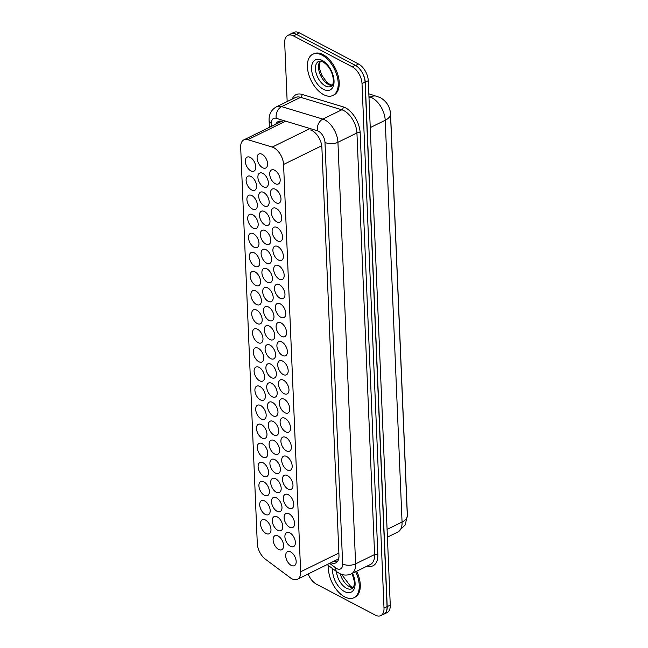 <?xml version="1.0" encoding="UTF-8"?>
<svg xmlns="http://www.w3.org/2000/svg" width="648" height="648" viewBox="0 0 648 648"><rect width="100%" height="100%" fill="white"/><g stroke="black" fill="none" stroke-linecap="round" stroke-linejoin="round"><path stroke-width="0.97" d="M266.028 533.474A7.8 4.415 63.9 0 1 260.877 526.322A7.8 4.415 63.9 0 1 262.31 519.753A7.8 4.415 63.9 0 1 265.461 520.028A7.8 4.415 63.9 0 1 270.605 527.18A7.8 4.415 63.9 0 1 269.179 533.75A7.8 4.415 63.9 0 1 266.028 533.474M265.226 514.39A7.8 4.415 63.9 0 1 260.083 507.238A7.8 4.415 63.9 0 1 261.509 500.669A7.8 4.415 63.9 0 1 264.659 500.945A7.8 4.415 63.9 0 1 269.803 508.097A7.8 4.415 63.9 0 1 268.377 514.666A7.8 4.415 63.9 0 1 265.226 514.39M264.425 495.307A7.8 4.415 63.9 0 1 259.281 488.155A7.8 4.415 63.9 0 1 260.715 481.577A7.8 4.415 63.9 0 1 263.866 481.861A7.8 4.415 63.9 0 1 269.009 489.005A7.8 4.415 63.9 0 1 267.575 495.582A7.8 4.415 63.9 0 1 264.425 495.307M263.623 476.215A7.8 4.415 63.9 0 1 258.479 469.063A7.8 4.415 63.9 0 1 259.913 462.494A7.8 4.415 63.9 0 1 263.064 462.769A7.8 4.415 63.9 0 1 268.207 469.922A7.8 4.415 63.9 0 1 266.774 476.499A7.8 4.415 63.9 0 1 263.623 476.215M262.829 457.132A7.8 4.415 63.9 0 1 257.677 449.979A7.8 4.415 63.9 0 1 259.111 443.41A7.8 4.415 63.9 0 1 262.262 443.686A7.8 4.415 63.9 0 1 267.405 450.838A7.8 4.415 63.9 0 1 265.98 457.407A7.8 4.415 63.9 0 1 262.829 457.132M262.027 438.048A7.8 4.415 63.9 0 1 256.883 430.896A7.8 4.415 63.9 0 1 258.309 424.327A7.8 4.415 63.9 0 1 261.46 424.602A7.8 4.415 63.9 0 1 266.603 431.754A7.8 4.415 63.9 0 1 265.178 438.323A7.8 4.415 63.9 0 1 262.027 438.048M261.225 418.964A7.8 4.415 63.9 0 1 256.082 411.812A7.8 4.415 63.9 0 1 257.515 405.243A7.8 4.415 63.9 0 1 260.658 405.518A7.8 4.415 63.9 0 1 265.81 412.671A7.8 4.415 63.9 0 1 264.376 419.24A7.8 4.415 63.9 0 1 261.225 418.964M260.423 399.881A7.8 4.415 63.9 0 1 255.28 392.729A7.8 4.415 63.9 0 1 256.713 386.151A7.8 4.415 63.9 0 1 259.864 386.435A7.8 4.415 63.9 0 1 265.008 393.579A7.8 4.415 63.9 0 1 263.574 400.156A7.8 4.415 63.9 0 1 260.423 399.881M259.629 380.789A7.8 4.415 63.9 0 1 254.478 373.637A7.8 4.415 63.9 0 1 255.911 367.068A7.8 4.415 63.9 0 1 259.062 367.343A7.8 4.415 63.9 0 1 264.206 374.495A7.8 4.415 63.9 0 1 262.78 381.073A7.8 4.415 63.9 0 1 259.629 380.789M258.827 361.706A7.8 4.415 63.9 0 1 253.684 354.553A7.8 4.415 63.9 0 1 255.109 347.984A7.8 4.415 63.9 0 1 258.26 348.26A7.8 4.415 63.9 0 1 263.404 355.412A7.8 4.415 63.9 0 1 261.978 361.981A7.8 4.415 63.9 0 1 258.827 361.706M254.826 266.279A7.8 4.415 63.9 0 1 249.683 259.127A7.8 4.415 63.9 0 1 251.116 252.558A7.8 4.415 63.9 0 1 254.259 252.833A7.8 4.415 63.9 0 1 259.411 259.986A7.8 4.415 63.9 0 1 257.977 266.555A7.8 4.415 63.9 0 1 254.826 266.279M255.628 285.363A7.8 4.415 63.9 0 1 250.484 278.211A7.8 4.415 63.9 0 1 251.91 271.642A7.8 4.415 63.9 0 1 255.061 271.917A7.8 4.415 63.9 0 1 260.204 279.069A7.8 4.415 63.9 0 1 258.779 285.647A7.8 4.415 63.9 0 1 255.628 285.363M251.626 189.937A7.8 4.415 63.9 0 1 246.483 182.785A7.8 4.415 63.9 0 1 247.909 176.216A7.8 4.415 63.9 0 1 251.06 176.491A7.8 4.415 63.9 0 1 256.211 183.643A7.8 4.415 63.9 0 1 254.777 190.22A7.8 4.415 63.9 0 1 251.626 189.937M252.428 209.029A7.8 4.415 63.9 0 1 247.285 201.876A7.8 4.415 63.9 0 1 248.711 195.299A7.8 4.415 63.9 0 1 251.861 195.583A7.8 4.415 63.9 0 1 257.005 202.727A7.8 4.415 63.9 0 1 255.579 209.304A7.8 4.415 63.9 0 1 252.428 209.029M253.23 228.112A7.8 4.415 63.9 0 1 248.079 220.96A7.8 4.415 63.9 0 1 249.512 214.383A7.8 4.415 63.9 0 1 252.663 214.666A7.8 4.415 63.9 0 1 257.807 221.819A7.8 4.415 63.9 0 1 256.373 228.388A7.8 4.415 63.9 0 1 253.23 228.112M254.024 247.196A7.8 4.415 63.9 0 1 248.881 240.044A7.8 4.415 63.9 0 1 250.314 233.474A7.8 4.415 63.9 0 1 253.465 233.75A7.8 4.415 63.9 0 1 258.609 240.902A7.8 4.415 63.9 0 1 257.175 247.471A7.8 4.415 63.9 0 1 254.024 247.196M256.43 304.455A7.8 4.415 63.9 0 1 251.278 297.302A7.8 4.415 63.9 0 1 252.712 290.725A7.8 4.415 63.9 0 1 255.863 291.009A7.8 4.415 63.9 0 1 261.006 298.153A7.8 4.415 63.9 0 1 259.573 304.73A7.8 4.415 63.9 0 1 256.43 304.455M257.224 323.538A7.8 4.415 63.9 0 1 252.08 316.386A7.8 4.415 63.9 0 1 253.514 309.809A7.8 4.415 63.9 0 1 256.665 310.092A7.8 4.415 63.9 0 1 261.808 317.245A7.8 4.415 63.9 0 1 260.375 323.814A7.8 4.415 63.9 0 1 257.224 323.538M258.026 342.622A7.8 4.415 63.9 0 1 252.882 335.47A7.8 4.415 63.9 0 1 254.316 328.901A7.8 4.415 63.9 0 1 257.459 329.176A7.8 4.415 63.9 0 1 262.61 336.328A7.8 4.415 63.9 0 1 261.176 342.897A7.8 4.415 63.9 0 1 258.026 342.622M250.825 170.853A7.8 4.415 63.9 0 1 245.681 163.701A7.8 4.415 63.9 0 1 247.115 157.132A7.8 4.415 63.9 0 1 250.266 157.407A7.8 4.415 63.9 0 1 255.409 164.56A7.8 4.415 63.9 0 1 253.976 171.129A7.8 4.415 63.9 0 1 250.825 170.853M278.624 549.431A7.8 4.415 63.9 0 1 273.48 542.279A7.8 4.415 63.9 0 1 274.906 535.71A7.8 4.415 63.9 0 1 278.057 535.985A7.8 4.415 63.9 0 1 283.208 543.137A7.8 4.415 63.9 0 1 281.775 549.707A7.8 4.415 63.9 0 1 278.624 549.431M277.822 530.348A7.8 4.415 63.9 0 1 272.678 523.195A7.8 4.415 63.9 0 1 274.112 516.626A7.8 4.415 63.9 0 1 277.263 516.902A7.8 4.415 63.9 0 1 282.406 524.054A7.8 4.415 63.9 0 1 280.973 530.623A7.8 4.415 63.9 0 1 277.822 530.348M277.02 511.264A7.8 4.415 63.9 0 1 271.877 504.112A7.8 4.415 63.9 0 1 273.31 497.543A7.8 4.415 63.9 0 1 276.461 497.818A7.8 4.415 63.9 0 1 281.605 504.97A7.8 4.415 63.9 0 1 280.171 511.539A7.8 4.415 63.9 0 1 277.02 511.264M276.226 492.18A7.8 4.415 63.9 0 1 271.083 485.028A7.8 4.415 63.9 0 1 272.508 478.451A7.8 4.415 63.9 0 1 275.659 478.734A7.8 4.415 63.9 0 1 280.803 485.887A7.8 4.415 63.9 0 1 279.377 492.456A7.8 4.415 63.9 0 1 276.226 492.18M275.424 473.089A7.8 4.415 63.9 0 1 270.281 465.944A7.8 4.415 63.9 0 1 271.706 459.367A7.8 4.415 63.9 0 1 274.857 459.643A7.8 4.415 63.9 0 1 280.009 466.795A7.8 4.415 63.9 0 1 278.575 473.372A7.8 4.415 63.9 0 1 275.424 473.089M274.622 454.005A7.8 4.415 63.9 0 1 269.479 446.853A7.8 4.415 63.9 0 1 270.913 440.284A7.8 4.415 63.9 0 1 274.064 440.559A7.8 4.415 63.9 0 1 279.207 447.711A7.8 4.415 63.9 0 1 277.773 454.28A7.8 4.415 63.9 0 1 274.622 454.005M273.821 434.921A7.8 4.415 63.9 0 1 268.677 427.769A7.8 4.415 63.9 0 1 270.111 421.2A7.8 4.415 63.9 0 1 273.262 421.475A7.8 4.415 63.9 0 1 278.405 428.628A7.8 4.415 63.9 0 1 276.971 435.197A7.8 4.415 63.9 0 1 273.821 434.921M273.027 415.838A7.8 4.415 63.9 0 1 267.875 408.686A7.8 4.415 63.9 0 1 269.309 402.116A7.8 4.415 63.9 0 1 272.46 402.392A7.8 4.415 63.9 0 1 277.603 409.544A7.8 4.415 63.9 0 1 276.178 416.113A7.8 4.415 63.9 0 1 273.027 415.838M272.225 396.754A7.8 4.415 63.9 0 1 267.081 389.602A7.8 4.415 63.9 0 1 268.507 383.025A7.8 4.415 63.9 0 1 271.658 383.308A7.8 4.415 63.9 0 1 276.809 390.452A7.8 4.415 63.9 0 1 275.376 397.03A7.8 4.415 63.9 0 1 272.225 396.754M271.423 377.663A7.8 4.415 63.9 0 1 266.279 370.518A7.8 4.415 63.9 0 1 267.713 363.941A7.8 4.415 63.9 0 1 270.864 364.216A7.8 4.415 63.9 0 1 276.007 371.369A7.8 4.415 63.9 0 1 274.574 377.946A7.8 4.415 63.9 0 1 271.423 377.663M267.421 282.236A7.8 4.415 63.9 0 1 262.278 275.084A7.8 4.415 63.9 0 1 263.712 268.515A7.8 4.415 63.9 0 1 266.863 268.79A7.8 4.415 63.9 0 1 272.006 275.943A7.8 4.415 63.9 0 1 270.572 282.52A7.8 4.415 63.9 0 1 267.421 282.236M265.024 224.986A7.8 4.415 63.9 0 1 259.88 217.833A7.8 4.415 63.9 0 1 261.314 211.264A7.8 4.415 63.9 0 1 264.465 211.54A7.8 4.415 63.9 0 1 269.609 218.692A7.8 4.415 63.9 0 1 268.175 225.261A7.8 4.415 63.9 0 1 265.024 224.986M264.222 205.902A7.8 4.415 63.9 0 1 259.079 198.75A7.8 4.415 63.9 0 1 260.512 192.173A7.8 4.415 63.9 0 1 263.663 192.456A7.8 4.415 63.9 0 1 268.807 199.6A7.8 4.415 63.9 0 1 267.373 206.177A7.8 4.415 63.9 0 1 264.222 205.902M263.428 186.81A7.8 4.415 63.9 0 1 258.277 179.658A7.8 4.415 63.9 0 1 259.71 173.089A7.8 4.415 63.9 0 1 262.861 173.364A7.8 4.415 63.9 0 1 268.005 180.517A7.8 4.415 63.9 0 1 266.579 187.094A7.8 4.415 63.9 0 1 263.428 186.81M266.628 263.153A7.8 4.415 63.9 0 1 261.476 256.001A7.8 4.415 63.9 0 1 262.91 249.431A7.8 4.415 63.9 0 1 266.061 249.707A7.8 4.415 63.9 0 1 271.204 256.859A7.8 4.415 63.9 0 1 269.779 263.428A7.8 4.415 63.9 0 1 266.628 263.153M265.826 244.069A7.8 4.415 63.9 0 1 260.682 236.917A7.8 4.415 63.9 0 1 262.108 230.348A7.8 4.415 63.9 0 1 265.259 230.623A7.8 4.415 63.9 0 1 270.402 237.776A7.8 4.415 63.9 0 1 268.977 244.345A7.8 4.415 63.9 0 1 265.826 244.069M268.223 301.328A7.8 4.415 63.9 0 1 263.08 294.176A7.8 4.415 63.9 0 1 264.514 287.599A7.8 4.415 63.9 0 1 267.665 287.882A7.8 4.415 63.9 0 1 272.808 295.026A7.8 4.415 63.9 0 1 271.374 301.604A7.8 4.415 63.9 0 1 268.223 301.328M269.025 320.412A7.8 4.415 63.9 0 1 263.882 313.259A7.8 4.415 63.9 0 1 265.307 306.69A7.8 4.415 63.9 0 1 268.458 306.966A7.8 4.415 63.9 0 1 273.602 314.118A7.8 4.415 63.9 0 1 272.176 320.687A7.8 4.415 63.9 0 1 269.025 320.412M269.827 339.495A7.8 4.415 63.9 0 1 264.676 332.343A7.8 4.415 63.9 0 1 266.109 325.774A7.8 4.415 63.9 0 1 269.26 326.049A7.8 4.415 63.9 0 1 274.404 333.202A7.8 4.415 63.9 0 1 272.978 339.771A7.8 4.415 63.9 0 1 269.827 339.495M270.621 358.579A7.8 4.415 63.9 0 1 265.478 351.427A7.8 4.415 63.9 0 1 266.911 344.858A7.8 4.415 63.9 0 1 270.062 345.133A7.8 4.415 63.9 0 1 275.206 352.285A7.8 4.415 63.9 0 1 273.772 358.854A7.8 4.415 63.9 0 1 270.621 358.579M262.626 167.727A7.8 4.415 63.9 0 1 257.483 160.574A7.8 4.415 63.9 0 1 258.908 154.005A7.8 4.415 63.9 0 1 262.059 154.281A7.8 4.415 63.9 0 1 267.203 161.433A7.8 4.415 63.9 0 1 265.777 168.002A7.8 4.415 63.9 0 1 262.626 167.727M291.219 565.388A7.8 4.415 63.9 0 1 286.076 558.244A7.8 4.415 63.9 0 1 287.51 551.667A7.8 4.415 63.9 0 1 290.66 551.942A7.8 4.415 63.9 0 1 295.804 559.094A7.8 4.415 63.9 0 1 294.37 565.672A7.8 4.415 63.9 0 1 291.219 565.388M290.426 546.305A7.8 4.415 63.9 0 1 285.274 539.152A7.8 4.415 63.9 0 1 286.708 532.583A7.8 4.415 63.9 0 1 289.859 532.859A7.8 4.415 63.9 0 1 295.002 540.011A7.8 4.415 63.9 0 1 293.568 546.588A7.8 4.415 63.9 0 1 290.426 546.305M289.624 527.221A7.8 4.415 63.9 0 1 284.48 520.069A7.8 4.415 63.9 0 1 285.906 513.5A7.8 4.415 63.9 0 1 289.057 513.775A7.8 4.415 63.9 0 1 294.2 520.927A7.8 4.415 63.9 0 1 292.774 527.496A7.8 4.415 63.9 0 1 289.624 527.221M288.822 508.137A7.8 4.415 63.9 0 1 283.678 500.985A7.8 4.415 63.9 0 1 285.112 494.416A7.8 4.415 63.9 0 1 288.255 494.691A7.8 4.415 63.9 0 1 293.406 501.844A7.8 4.415 63.9 0 1 291.973 508.413A7.8 4.415 63.9 0 1 288.822 508.137M288.02 489.054A7.8 4.415 63.9 0 1 282.876 481.901A7.8 4.415 63.9 0 1 284.31 475.324A7.8 4.415 63.9 0 1 287.461 475.608A7.8 4.415 63.9 0 1 292.604 482.76A7.8 4.415 63.9 0 1 291.171 489.329A7.8 4.415 63.9 0 1 288.02 489.054M287.226 469.962A7.8 4.415 63.9 0 1 282.074 462.818A7.8 4.415 63.9 0 1 283.508 456.241A7.8 4.415 63.9 0 1 286.659 456.516A7.8 4.415 63.9 0 1 291.803 463.668A7.8 4.415 63.9 0 1 290.369 470.245A7.8 4.415 63.9 0 1 287.226 469.962M286.424 450.878A7.8 4.415 63.9 0 1 281.281 443.726A7.8 4.415 63.9 0 1 282.706 437.157A7.8 4.415 63.9 0 1 285.857 437.432A7.8 4.415 63.9 0 1 291.001 444.585A7.8 4.415 63.9 0 1 289.575 451.162A7.8 4.415 63.9 0 1 286.424 450.878M285.622 431.795A7.8 4.415 63.9 0 1 280.479 424.643A7.8 4.415 63.9 0 1 281.904 418.073A7.8 4.415 63.9 0 1 285.055 418.349A7.8 4.415 63.9 0 1 290.207 425.501A7.8 4.415 63.9 0 1 288.773 432.07A7.8 4.415 63.9 0 1 285.622 431.795M284.82 412.711A7.8 4.415 63.9 0 1 279.677 405.559A7.8 4.415 63.9 0 1 281.111 398.99A7.8 4.415 63.9 0 1 284.261 399.265A7.8 4.415 63.9 0 1 289.405 406.418A7.8 4.415 63.9 0 1 287.971 412.987A7.8 4.415 63.9 0 1 284.82 412.711M284.026 393.628A7.8 4.415 63.9 0 1 278.875 386.475A7.8 4.415 63.9 0 1 280.309 379.898A7.8 4.415 63.9 0 1 283.459 380.182A7.8 4.415 63.9 0 1 288.603 387.334A7.8 4.415 63.9 0 1 287.169 393.903A7.8 4.415 63.9 0 1 284.026 393.628M283.225 374.536A7.8 4.415 63.9 0 1 278.081 367.392A7.8 4.415 63.9 0 1 279.507 360.815A7.8 4.415 63.9 0 1 282.658 361.09A7.8 4.415 63.9 0 1 287.801 368.242A7.8 4.415 63.9 0 1 286.376 374.819A7.8 4.415 63.9 0 1 283.225 374.536M282.423 355.452A7.8 4.415 63.9 0 1 277.279 348.3A7.8 4.415 63.9 0 1 278.705 341.731A7.8 4.415 63.9 0 1 281.856 342.006A7.8 4.415 63.9 0 1 287.007 349.159A7.8 4.415 63.9 0 1 285.574 355.728A7.8 4.415 63.9 0 1 282.423 355.452M281.621 336.369A7.8 4.415 63.9 0 1 276.477 329.216A7.8 4.415 63.9 0 1 277.911 322.647A7.8 4.415 63.9 0 1 281.062 322.923A7.8 4.415 63.9 0 1 286.205 330.075A7.8 4.415 63.9 0 1 284.772 336.644A7.8 4.415 63.9 0 1 281.621 336.369M280.819 317.285A7.8 4.415 63.9 0 1 275.675 310.133A7.8 4.415 63.9 0 1 277.109 303.564A7.8 4.415 63.9 0 1 280.26 303.839A7.8 4.415 63.9 0 1 285.404 310.991A7.8 4.415 63.9 0 1 283.97 317.561A7.8 4.415 63.9 0 1 280.819 317.285M280.025 298.202A7.8 4.415 63.9 0 1 274.882 291.049A7.8 4.415 63.9 0 1 276.307 284.472A7.8 4.415 63.9 0 1 279.458 284.756A7.8 4.415 63.9 0 1 284.602 291.908A7.8 4.415 63.9 0 1 283.176 298.477A7.8 4.415 63.9 0 1 280.025 298.202M279.223 279.11A7.8 4.415 63.9 0 1 274.08 271.966A7.8 4.415 63.9 0 1 275.505 265.388A7.8 4.415 63.9 0 1 278.656 265.664A7.8 4.415 63.9 0 1 283.808 272.816A7.8 4.415 63.9 0 1 282.374 279.393A7.8 4.415 63.9 0 1 279.223 279.11M278.421 260.026A7.8 4.415 63.9 0 1 273.278 252.874A7.8 4.415 63.9 0 1 274.712 246.305A7.8 4.415 63.9 0 1 277.862 246.58A7.8 4.415 63.9 0 1 283.006 253.733A7.8 4.415 63.9 0 1 281.572 260.302A7.8 4.415 63.9 0 1 278.421 260.026M277.619 240.943A7.8 4.415 63.9 0 1 272.476 233.79A7.8 4.415 63.9 0 1 273.91 227.221A7.8 4.415 63.9 0 1 277.061 227.497A7.8 4.415 63.9 0 1 282.204 234.649A7.8 4.415 63.9 0 1 280.77 241.218A7.8 4.415 63.9 0 1 277.619 240.943M276.826 221.859A7.8 4.415 63.9 0 1 271.682 214.707A7.8 4.415 63.9 0 1 273.108 208.138A7.8 4.415 63.9 0 1 276.259 208.413A7.8 4.415 63.9 0 1 281.402 215.565A7.8 4.415 63.9 0 1 279.976 222.134A7.8 4.415 63.9 0 1 276.826 221.859M276.024 202.775A7.8 4.415 63.9 0 1 270.88 195.623A7.8 4.415 63.9 0 1 272.306 189.046A7.8 4.415 63.9 0 1 275.457 189.329A7.8 4.415 63.9 0 1 280.608 196.474A7.8 4.415 63.9 0 1 279.175 203.051A7.8 4.415 63.9 0 1 276.024 202.775M275.222 183.684A7.8 4.415 63.9 0 1 270.078 176.54A7.8 4.415 63.9 0 1 271.512 169.962A7.8 4.415 63.9 0 1 274.663 170.238A7.8 4.415 63.9 0 1 279.806 177.39A7.8 4.415 63.9 0 1 278.373 183.967A7.8 4.415 63.9 0 1 275.222 183.684M290.288 577.757A13.762 7.792 -116.1 0 0 291.9 578.785A13.762 7.792 -116.1 0 0 297.464 579.272A13.762 7.792 -116.1 0 0 300.648 571.779L283.573 164.462A13.762 7.792 -116.1 0 0 272.241 147.072L247.828 139.693A13.762 7.792 -116.1 0 0 243.867 139.863A13.762 7.792 -116.1 0 0 240.683 147.355L257.288 543.518A13.762 7.792 -116.1 0 0 265.413 559.216L290.288 577.757M338.912 557.45A13.762 7.792 63.9 0 1 337.519 559.443L297.464 579.272M407.252 514.123A12.385 7.015 -116.1 0 0 407.276 512.56L390.566 113.935A12.385 7.015 -116.1 0 0 389.78 109.577M358.879 68.072A13.762 7.792 63.9 0 1 365.229 82.223L387.204 606.609A13.762 7.792 63.9 0 1 384.021 614.101A13.762 7.792 63.9 0 1 383.3 614.385M290.118 34.304A13.762 7.792 63.9 0 1 290.79 33.899A13.762 7.792 63.9 0 1 293.026 33.429M290.79 33.899L293.844 32.4A13.762 7.792 63.9 0 1 299.4 32.886L358.546 63.998A13.762 7.792 63.9 0 1 368.283 80.725L390.258 605.111A13.762 7.792 63.9 0 1 387.075 612.603L384.021 614.101M331.079 562.788A13.762 7.792 -116.1 0 0 335.794 562.885A13.762 7.792 -116.1 0 0 338.977 555.393L321.878 147.355A13.762 7.792 -116.1 0 0 310.538 129.964M336.758 561.856A13.762 7.792 63.9 0 1 334.133 561.29M287.161 101.566L284.699 42.89A13.762 7.792 63.9 0 1 287.882 35.397A13.762 7.792 63.9 0 1 293.439 35.883L352.277 66.833A13.762 7.792 63.9 0 1 362.013 83.56L384.005 608.108A13.762 7.792 63.9 0 1 380.813 615.6A13.762 7.792 63.9 0 1 375.257 615.114L316.418 584.164A13.762 7.792 63.9 0 1 308.173 574.023M287.882 35.397L290.936 33.899A13.762 7.792 63.9 0 1 296.492 34.393L355.331 65.335A13.762 7.792 63.9 0 1 365.067 82.061L387.059 606.609A13.762 7.792 63.9 0 1 383.875 614.101L380.813 615.6M282.164 121.379A13.762 7.792 -116.1 0 0 278.203 121.557A13.762 7.792 -116.1 0 0 275.789 124.214M278.843 122.715A13.762 7.792 63.9 0 1 279.871 121.103M355.671 571.722A22.931 12.984 63.9 0 1 353.954 597.707A22.931 12.984 63.9 0 1 344.687 596.889A22.931 12.984 63.9 0 1 328.552 565.615M356.692 571.22A22.931 12.984 63.9 0 1 354.966 597.213L353.954 597.707M321.975 55.104A22.931 12.984 63.9 0 1 337.106 76.132A22.931 12.984 63.9 0 1 332.902 95.467A22.931 12.984 63.9 0 1 323.636 94.648A22.931 12.984 63.9 0 1 308.505 73.613A22.931 12.984 63.9 0 1 312.709 54.286A22.931 12.984 63.9 0 1 321.975 55.104M312.709 54.286L313.729 53.784A22.931 12.984 63.9 0 1 322.996 54.602A22.931 12.984 63.9 0 1 338.126 75.638A22.931 12.984 63.9 0 1 333.923 94.964L332.902 95.467M337.519 559.443A4.585 2.6 -116.1 0 0 338.653 558.932M335.753 560.504A13.762 7.614 126.7 0 0 335.923 561.792M338.88 553.036L300.648 571.779M285.63 121.16L247.828 139.693M310.036 128.539L272.241 147.072M321.732 145.76L283.573 164.462M368.834 93.798L380.287 97.597C386.637 101.372 390.031 106.815 390.477 113.918A16.054 8.108 177.6 0 1 385.22 120.261A18.346 10.392 -116.1 0 0 372.236 97.961A18.346 10.392 -116.1 0 0 370.105 97.079L368.955 96.73M377.193 96.333A16.054 11.704 106.8 0 0 370.105 97.079L368.987 97.621M387.091 529.4L402.06 522.061A16.054 8.108 -2.4 0 0 407.317 515.719L405.194 524.969L397.815 532.049A18.346 10.392 -116.1 0 0 402.06 522.061L385.22 120.261L370.251 127.607M368.283 80.725L365.229 82.223M358.546 63.998L355.566 65.464M390.258 605.111L387.204 606.609M299.4 32.886L296.42 34.352M329.743 563.452L335.745 567.923A9.169 5.192 -116.1 0 0 336.822 568.604A9.169 5.192 -116.1 0 0 342.646 563.938L324.98 142.366A9.169 5.192 -116.1 0 0 318.484 131.22A9.169 5.192 -116.1 0 0 317.423 130.774L276.234 118.317A9.169 5.192 -116.1 0 0 271.471 123.428L271.585 126.271M276.234 118.317A9.169 6.691 106.8 0 1 281.621 106.637L322.817 119.094A18.346 10.392 63.9 0 1 324.94 119.985A18.346 10.392 63.9 0 1 337.932 142.285L355.598 563.849A18.346 10.392 63.9 0 1 351.354 573.845L370.356 564.521A18.346 10.392 -116.1 0 0 374.601 554.534L356.935 132.962A18.346 10.392 -116.1 0 0 343.95 110.662A18.346 10.392 -116.1 0 0 341.82 109.779L300.632 97.322A18.346 10.392 -116.1 0 0 295.342 97.548L276.34 106.871A18.346 10.392 63.9 0 1 281.621 106.637L300.632 97.322A2.292 1.669 -73.2 0 0 301.976 94.397L343.165 106.863A20.639 11.688 63.9 0 1 360.166 132.945L377.841 554.51A2.292 1.158 -2.4 0 0 374.601 554.534L355.598 563.849A9.169 4.633 177.6 0 1 342.646 563.938M343.165 106.863A2.292 1.669 -73.2 0 1 341.82 109.779L322.817 119.094A9.169 6.691 106.8 0 0 317.423 130.774M377.841 554.51A20.639 11.688 63.9 0 1 367.246 566.052M292.232 99.079A20.639 11.688 63.9 0 1 301.976 94.397M384.005 608.108L387.059 606.609M362.013 83.56L365.067 82.061M352.277 66.833L355.331 65.335M293.439 35.883L296.492 34.393M324.98 142.366A9.169 4.633 177.6 0 0 337.932 142.285L356.935 132.962A2.292 1.158 -2.4 0 1 360.166 132.945M271.471 123.428A9.169 4.633 177.6 0 1 269.09 120.488L269.382 127.356M335.745 567.923A9.169 5.079 126.7 0 0 337.049 571.949L327.272 564.659M352.083 573.48L354.31 581.175L354.221 584.95L353.524 587.112L352.05 588.676A13.981 7.914 63.9 0 1 346.397 588.173A13.981 7.914 63.9 0 1 336.523 571.56M352.52 573.269A16.727 9.477 63.9 0 1 354.164 588.886A16.727 9.477 63.9 0 1 344.461 591.543A16.727 9.477 63.9 0 1 332.691 568.701M353.201 587.647A13.981 7.914 63.9 0 1 349.45 586.675A13.981 7.914 63.9 0 1 340.224 573.828M330.998 86.427A13.981 7.914 63.9 0 1 325.345 85.933A13.981 7.914 63.9 0 1 316.127 73.111A13.981 7.914 63.9 0 1 318.686 61.325L322.955 61.884C334.7 69.393 334.984 85.649 330.998 86.427M322.202 60.45A16.727 9.477 63.9 0 1 334.044 80.789A16.727 9.477 63.9 0 1 323.409 89.303A16.727 9.477 63.9 0 1 311.567 68.963A16.727 9.477 63.9 0 1 322.202 60.45M332.149 85.398A13.981 7.914 63.9 0 1 328.398 84.434A13.981 7.914 63.9 0 1 319.675 73.2A13.981 7.914 63.9 0 1 320.209 61.042M281.783 121.273L243.867 139.863M390.477 113.918L407.317 515.719M397.815 532.049L387.415 537.152M337.049 571.949L339.333 573.399C343.343 575.481 347.344 575.626 351.354 573.845M276.34 106.871C271.277 109.787 268.863 114.323 269.09 120.488M341.585 574.363L350.835 586.618L353.338 587.436M320.452 61.058L319.577 63.528L319.796 69.393L321.764 75.152L326.746 82.142L329.783 84.37L332.286 85.196"/></g></svg>
